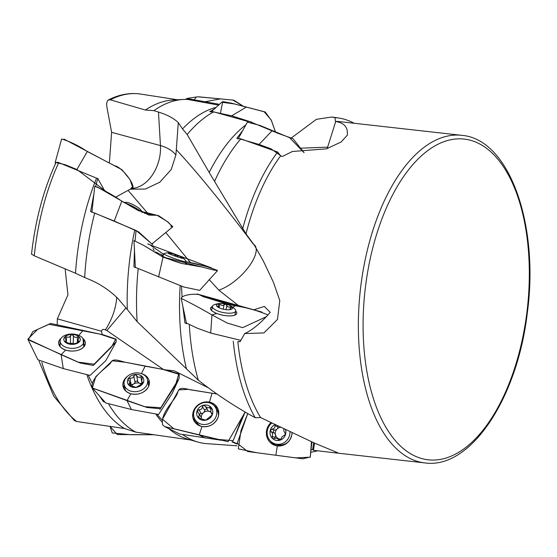 <?xml version="1.0" encoding="UTF-8"?>
<svg xmlns="http://www.w3.org/2000/svg" width="557" height="557" viewBox="0 0 557 557"><rect width="100%" height="100%" fill="white"/><g stroke="black" fill="none" stroke-linecap="round" stroke-linejoin="round"><path stroke-width="0.84" d="M237.846 341.594A164.823 83.404 96.4 0 0 260.62 417.604L314.496 443.094L337.723 452.737L334.256 452.744L424.866 462.909A164.823 83.404 -83.6 0 1 362.879 271.9A164.823 83.404 -83.6 0 1 461.628 135.323L339.631 121.635A164.823 83.404 96.4 0 0 335.377 121.37L335.732 121.461C342.868 122.707 346.719 126 347.29 131.327L347.464 134.982L341.183 141.965L326.479 148.858L292.383 151.483L282.448 156.447L280.637 155.849A164.823 83.404 96.4 0 0 245.999 233.849L254.375 245.268L263.203 260.711L273.452 282.336L279.781 300.55L277.47 319.481L263.893 332.933L244.746 333.552L239.935 341.873L238.507 341.344M334.256 452.744L313.431 450.3L312.672 449.61L311.015 449.464M218.636 105.141L187.577 99.431A170.045 86.05 96.4 0 0 183.364 99.459L173.011 100.03A168.311 85.172 96.4 0 0 145.384 110.035L110.342 99.828L108.385 99.975L107.417 100.789L106.603 103.602L106.812 106.665L111.616 132.315L109.402 162.289M57.225 324.244L57.329 318.827L67.94 294.82L65.134 268.878M87.066 375.411A168.311 85.172 96.4 0 0 124.462 428.514L76.741 421.517L74.283 420.472M31.505 254.312C35.251 220.607 43.383 190.076 55.909 162.735L57.392 162.226L58.729 162.609L96.549 178.149A168.311 85.172 96.4 0 0 75.501 273.236L34.262 255.809L31.533 254.069M108.859 404.486A170.045 86.05 96.4 0 0 135.762 432.135L124.462 428.514M99.369 395.721L103.31 401.534L105.155 402.272M88.403 375.613L92.184 383.313M183.364 99.459A170.045 86.05 96.4 0 0 153.899 110.641L145.384 110.035M93.806 194.372L90.596 211.556L94.704 213.066A170.045 86.05 96.4 0 0 84.664 277.518L75.501 273.236M96.549 178.149L97.774 178.505L95.672 186.379M245.999 233.849L209.181 172.419L187.173 134.502A170.045 86.05 -83.6 0 1 213.742 111.853L209.683 111.734L214.299 109.123M187.173 134.502L182.508 128.946A168.311 85.172 -83.6 0 1 216.269 107.334M237.038 445.809L206.898 443.664A170.045 86.05 -83.6 0 1 197.93 442.077A170.045 86.05 -83.6 0 1 183.016 434.829M162.233 420.096L157.527 414.958M197.93 442.077L187.96 439.222A168.311 85.172 -83.6 0 1 168.646 428.521M161.85 421.837A168.311 85.172 -83.6 0 1 156.218 414.812M260.62 417.604L255.224 417.715C235.298 406.847 216.325 394.328 198.306 380.159L137.14 321.688L127.288 309.483A168.311 85.172 -83.6 0 1 134.822 229.95L94.704 213.066M137.14 321.688A170.045 86.05 -83.6 0 1 138.164 268.829M135.63 267.639L133.931 266.907L134.509 248.714M135.079 240.652L136.096 230.431L134.822 229.95M153.899 110.641L158.473 112.061C166.968 114.651 173.575 118.161 178.296 122.582L175.915 154.957L171.236 169.516L159.768 182.209L145.412 189.032L130.094 189.213M182.508 128.946L178.296 122.582M190.668 440.002L135.762 432.135M127.288 309.483L117.729 298.287C109.374 290.225 100.156 284.063 90.095 279.788L84.664 277.518M214.654 181.192A170.045 86.05 -83.6 0 1 240.826 138.846L236.85 138.268L243.061 130.122M209.181 172.419A168.311 85.172 -83.6 0 1 245.874 124.824M237.143 443.769L232.332 441.59M237.101 444.047A168.311 85.172 -83.6 0 1 231.99 441.812M198.306 380.159A170.045 86.05 -83.6 0 1 189.352 325.281M186.699 323.708L184.917 322.9L182.828 306.099M182.055 296.735L181.533 286.841M186.477 368.971A168.311 85.172 -83.6 0 1 180.162 285.741M335.377 121.37L335.001 117.659L331.944 116.998L316.39 119.323L291.109 138.143M248.331 121.586L213.742 111.853M242.685 228.704A168.311 85.172 -83.6 0 1 277.671 152.019L240.826 138.846M317.622 450.759A168.311 85.172 -83.6 0 1 310.722 452.235M255.224 417.715A168.311 85.172 -83.6 0 1 233.258 341.163M335.001 117.659A168.311 85.172 -83.6 0 1 339.074 118.091A168.311 85.172 -83.6 0 1 354.092 123.257M280.637 155.849L277.671 152.019M253.588 309.873L264.338 306.42L270.222 312.345C261.115 322.809 252.62 329.876 244.746 333.552M136.096 230.431L152.507 244.474L152.952 243.061M240.109 306.837L218.866 290.204L209.195 279.551M246.591 234.769L253.254 244.029C264.38 250.566 242.448 281.654 218.866 290.204M165.714 232.464L190.612 262.765M128.04 190.341L148.336 214.006M97.774 178.505L104.521 190.557M125.952 307.951L106.86 330.545L163.459 369.493M116.698 297.306A34.464 15.854 -66.9 0 1 105.35 329.883L106.86 330.545M160.444 408.622L159.998 409.388M103.762 400.678L103.31 401.534M312.672 449.61L313.64 442.745M165.582 369.897L174.292 370.83L208.464 387.881M105.35 329.883C103.177 328.895 101.931 329.361 101.597 331.283L102.126 334.562M57.329 318.827L101.597 331.283M313.431 450.3L314.545 443.114M335.732 121.461L327.175 148.622M218.288 307.332L218.483 306.385L216.91 306.287A8.251 2.757 11.2 0 0 217.759 306.998A8.251 2.757 11.2 0 0 223.183 309.149A8.251 2.757 11.2 0 0 230.535 309.532A8.251 2.757 11.2 0 0 230.772 309.476A8.251 2.757 11.2 0 0 232.039 306.928A8.251 2.757 11.2 0 0 225.773 304.066A8.251 2.757 11.2 0 0 218.184 303.739A8.251 2.757 11.2 0 0 216.91 306.287L218.302 307.367M230.431 309.553L230.173 308.947L232.039 306.928L230.452 306.844L229.992 309.246M217.829 304.101L218.184 303.739A8.271 2.764 -168.8 0 1 219.479 303.509A8.271 2.764 -168.8 0 1 230.271 305.654A8.271 2.764 -168.8 0 1 230.389 309.574A8.271 2.764 -168.8 0 1 219.117 307.784A8.271 2.764 -168.8 0 1 218.163 303.725L222.48 305.556L225.773 304.066L227.541 306.628L229.018 307.088L230.452 306.844M218.184 303.739L218.483 306.385M217.822 304.164A11.892 3.969 -168.8 0 1 219.507 304.157M230.271 305.654A19.3 19.3 0 0 1 234.81 308.975A11.892 3.969 -168.8 0 1 235.729 310.987A11.892 3.969 -168.8 0 1 223.294 312.568A11.892 3.969 -168.8 0 1 212.405 306.357A11.892 3.969 -168.8 0 1 214.02 304.846A19.3 19.3 0 0 1 219.479 303.509M142.474 212.495A19.3 19.3 0 0 0 140.726 209.815A8.271 1.337 -151.6 0 0 134.314 205.345A8.271 1.337 -151.6 0 0 127.073 202.421A19.3 19.3 0 0 0 123.835 202.428M141.812 212.217A11.892 1.922 -151.6 0 0 124.51 202.839M168.597 253.372A8.251 0.696 19.5 0 0 174.801 255.99A8.251 0.696 19.5 0 0 181.972 258.218A8.251 0.696 19.5 0 0 183.399 258.406A8.251 0.696 19.5 0 0 182.891 257.8A8.251 0.696 19.5 0 0 176.687 255.183A8.251 0.696 19.5 0 0 169.523 252.955A8.251 0.696 19.5 0 0 168.019 252.962A8.251 0.696 19.5 0 0 168.597 253.372M182.306 258.33L182.891 257.8L181.143 258.016M173.937 255.67L176.687 255.183L178.038 257.097M180.357 257.8L181.248 257.717M169.523 252.955L169.349 253.63L169.523 252.955L171.855 254.862M168.827 253.867L169.349 253.63M169.502 252.948A8.271 0.703 -160.5 0 1 177.648 255.531A8.271 0.703 -160.5 0 1 183.462 258.183A8.271 0.703 -160.5 0 1 175.511 256.248A8.271 0.703 -160.5 0 1 168.117 252.753A8.271 0.703 -160.5 0 1 169.502 252.948M183.462 258.183A19.3 19.3 0 0 1 186.184 261.525A11.892 1.01 -160.5 0 1 186.212 261.651A11.892 1.01 -160.5 0 1 174.668 258.636A11.892 1.01 -160.5 0 1 163.793 253.72A11.892 1.01 -160.5 0 1 163.897 253.637A19.3 19.3 0 0 1 168.117 252.753M275.339 424.824L274.552 427.957L270.312 430.234A8.251 7.889 -72.8 0 0 272.262 438.164A8.251 7.889 -72.8 0 0 279.851 440.204A8.251 7.889 -72.8 0 0 285.553 434.328A8.251 7.889 -72.8 0 0 285.567 429.893M275.081 424.692A8.251 7.889 -72.8 0 0 270.312 430.234L272.638 433.652L272.262 438.164L273.188 438.596L276.836 438.206L279.544 440.253L281.09 438.825L282.044 436.827L285.553 434.328L283.952 431.139L283.771 429.008M285.595 429.907A8.271 7.916 107.2 0 1 277.894 440.524A8.271 7.916 107.2 0 1 270.291 430.227A8.271 7.916 107.2 0 1 275.054 424.678M289.974 432.058A11.892 11.377 107.2 0 1 275.04 443.832A11.892 11.377 107.2 0 1 267.569 429.524A11.892 11.377 107.2 0 1 271.816 423.083M288.617 441.485A11.892 11.377 107.2 0 1 277.198 444.5L275.04 443.832M275.081 425.833L277.999 426.732A3.363 3.217 107.2 0 1 274.761 430.074A1.49 1.427 107.2 0 0 274.009 432.838A3.363 3.217 107.2 0 1 275.116 437.342A1.49 1.427 107.2 0 0 274.921 438.164M277.999 426.732A1.49 1.427 107.2 0 1 278.11 426.196M280.415 427.337A5.96 5.702 -72.8 0 0 280.986 439.167M276.836 438.206L279.537 439.041A3.363 3.217 107.2 0 1 280.672 439.675M197.394 411.734L197.839 412.222L197.255 410.453A8.271 7.492 149.4 0 1 211.075 407.376A8.271 7.492 149.4 0 1 205.909 420.152A8.271 7.492 149.4 0 1 197.234 410.446L200.917 409.43L202.149 408.135L202.47 406.673L204.739 410.502A3.363 3.043 149.4 0 1 203.521 412.646A5.96 5.396 -30.6 0 0 201.362 417.973A3.363 3.043 149.4 0 0 201.007 416.984L198.87 413.371L199.288 414.958L198.431 417.938A8.251 7.464 -30.6 0 0 205.888 420.131A8.251 7.464 -30.6 0 0 212.217 414.861A8.251 7.464 -30.6 0 0 211.04 407.376A8.251 7.464 -30.6 0 0 203.59 405.183A8.251 7.464 -30.6 0 0 197.255 410.453A8.251 7.464 -30.6 0 0 198.431 417.938L204.579 419.825M204.544 419.776L205.888 420.131L212.217 414.861L211.869 413.489L212.335 414.276M202.47 406.673L203.59 405.183L207.524 407.87L211.04 407.376L210.845 412.173L212.196 413.781M198.87 413.371L197.839 412.222M194.435 410.3A11.892 10.764 149.4 0 1 204.558 402.523A11.892 10.764 149.4 0 1 215.455 407.418A11.892 10.764 149.4 0 1 210.706 422.735A11.892 10.764 149.4 0 1 194.992 419.532A11.892 10.764 149.4 0 1 194.435 410.3M215.455 407.418L217.133 410.251A11.892 10.764 149.4 0 1 218.497 415.807M200.889 426.237A11.892 10.764 149.4 0 1 196.67 422.373L194.992 419.532M210.831 412.117A5.96 5.396 -30.6 0 0 203.521 412.646A3.363 3.043 149.4 0 1 201.147 413.496A1.49 1.351 149.4 0 0 199.601 414.603M210.741 411.435A3.363 3.043 149.4 0 1 207.601 410.063L205.359 406.269M204.739 410.502A1.49 1.351 149.4 0 1 207.371 409.673M130.491 385.723L129.823 382.255L128.813 385.047A8.251 6.461 -10.9 0 0 136.131 387.387A8.251 6.461 -10.9 0 0 142.954 383.272A8.251 6.461 -10.9 0 0 142.411 376.804A8.251 6.461 -10.9 0 0 135.086 374.471A8.251 6.461 -10.9 0 0 128.263 378.586A8.251 6.461 -10.9 0 0 128.813 385.047L136.131 387.387L142.954 383.272L142.683 382.234L142.898 383.362M142.655 377.333L142.411 376.804L141.701 381.197L142.954 383.272M129.823 382.255L128.173 379.491L128.263 378.586A8.271 6.482 169.1 0 1 142.439 376.804A8.271 6.482 169.1 0 1 136.152 387.4A8.271 6.482 169.1 0 1 128.242 378.579L132.768 377.855L135.086 374.471L137.885 377.061L139.522 377.354L140.796 376.79L142.021 383.188A1.49 1.17 169.1 0 1 142.077 383.174M142.411 376.804L140.796 376.79M128.583 384.608L128.813 385.047M125.276 378.913A11.892 9.316 169.1 0 1 137.683 372.891A11.892 9.316 169.1 0 1 147.549 380.048A11.892 9.316 169.1 0 1 137.628 391.439A11.892 9.316 169.1 0 1 124.197 384.532A11.892 9.316 169.1 0 1 125.276 378.913M147.549 380.048L148.454 384.783A11.892 9.316 169.1 0 1 148.58 386.495M125.624 390.91A11.892 9.316 169.1 0 1 125.102 389.266L124.197 384.532M133.798 375.829L135.031 382.22A3.363 2.639 169.1 0 1 133.617 383.982A3.363 2.639 169.1 0 1 131.153 384.56A1.49 1.17 169.1 0 0 130.296 384.699M142.021 383.188A3.363 2.639 169.1 0 1 137.864 381.865A1.49 1.17 169.1 0 0 135.031 382.22M141.478 384.337A5.96 4.672 -10.9 0 0 133.617 383.982A5.96 4.672 -10.9 0 0 131.682 385.813M66.046 342.555L66.074 340.522L64.988 341.907A8.251 4.971 0.8 0 0 72.166 344.372A8.251 4.971 0.8 0 0 79.261 341.88A8.251 4.971 0.8 0 0 79.115 336.901A8.251 4.971 0.8 0 0 71.93 334.437A8.251 4.971 0.8 0 0 64.842 336.929A8.251 4.971 0.8 0 0 64.988 341.907L72.166 344.372L77.611 342.736L79.261 341.88L78.997 341.239L78.99 342.116M79.324 337.479L79.115 336.901L77.994 340.39L79.261 341.88M64.654 337.445L64.842 336.929L69.277 337.215L71.93 334.437L74.457 337.076L76.086 337.403L77.451 336.908L77.367 342.806M79.115 336.901L77.451 336.908M64.842 336.929L66.074 340.522M65.162 342.061L65.169 341.267L64.988 341.907M64.821 336.922A8.271 4.985 -179.2 0 1 79.143 336.901A8.271 4.985 -179.2 0 1 72.187 344.386A8.271 4.985 -179.2 0 1 64.821 336.922M61.632 337.619A11.892 7.164 -179.2 0 1 69.019 334.228A19.3 19.3 0 0 1 75.223 334.311A11.892 7.164 -179.2 0 1 83.912 341.35A11.892 7.164 -179.2 0 1 71.93 348.355A11.892 7.164 -179.2 0 1 60.135 341.023A11.892 7.164 -179.2 0 1 61.632 337.619M70.502 335.523L70.391 343.892A3.363 2.026 -179.2 0 1 70.342 343.989M73.475 344.205A3.363 2.026 -179.2 0 1 73.252 343.878A1.49 0.898 -179.2 0 0 71.804 343.237A1.49 0.898 -179.2 0 0 70.391 343.892M150.272 434.091L150.286 434.738L150.272 434.091M112.236 432.949L130.951 434.732L154.79 434.745L117.262 434.551L110.098 426.509L112.236 432.949M105.705 360.762L90.053 375.418L63.254 368.588L37.848 359.738L27.85 339.157L61.124 354.677L65.629 350.088C73.169 352.059 79.226 351.021 83.794 346.976L82.993 338.517M61.152 338.196L60.205 339.095C57.044 343.606 58.854 347.276 65.629 350.088L61.124 354.677L77.952 362.113L94.112 364.187L116.148 341.859L116.148 339.464L99.981 334.109L49.037 324.313L37.702 329.319L27.85 339.15M83.035 338.579A13.375 8.056 -179.2 0 1 85.346 343.641A13.375 8.056 -179.2 0 1 71.888 351.091A13.375 8.056 -179.2 0 1 58.638 343.279A13.375 8.056 -179.2 0 1 61.089 338.28M82.882 330.6L78.885 335.391M61.124 354.677L63.254 368.588M172.113 393.486L158.606 414.464L131.417 409.52L105.746 402.955L92.476 388.09L127.038 400.622L130.839 393.792C138.575 395.212 144.409 392.957 148.357 387.031C150.843 380.709 148.538 376.233 141.443 373.615L145.133 366.179L125.945 362.363C121.12 361.584 112.799 357.343 110.92 362.544C107.849 367.223 90.791 376.811 92.023 387.484L92.476 388.09M127.428 376.344L123.926 380.375C121.44 386.697 123.745 391.167 130.839 393.792L127.038 400.622L131.417 409.52M141.784 373.74A13.375 10.479 169.1 0 1 149.394 382.095A13.375 10.479 169.1 0 1 138.122 393.994A13.375 10.479 169.1 0 1 123.236 387.122A13.375 10.479 169.1 0 1 127.212 376.539M127.045 400.636L144.486 406.666L160.806 407.717L179.145 378.335L179.201 374.367L162.484 369.312L145.133 366.179M221.206 440.253L180.092 434.077M244.384 413.83L241.634 418.718L233.494 439.877M193.182 411.797C191.657 419.365 194.581 424.281 201.968 426.544C209.801 427.344 215.232 424.114 218.26 416.845C219.785 409.277 216.861 404.361 209.474 402.098C201.641 401.298 196.21 404.528 193.182 411.797M209.467 402.133A13.375 12.108 149.4 0 1 218.017 409.137A13.375 12.108 149.4 0 1 211.89 424.74A13.375 12.108 149.4 0 1 195.263 422.61A13.375 12.108 149.4 0 1 195.02 408.107A13.375 12.108 149.4 0 1 209.467 402.133M199.211 434.996L201.968 426.544L199.204 435.003L217.334 439.369L233.111 440.657L245.15 412.041L228.015 441.694L173.763 428.709L162.505 419.226L178.874 389.879L188.217 389.357L217.028 394.036L192.555 390.144C187.688 389.705 178.867 385.353 177.746 392.372C175.302 400.789 159.922 412.445 162.686 424.928L164.6 426.558L199.218 435.003L205.073 438.053M212.022 393.277L209.474 402.098M311.92 442.042L310.855 450.885M270.932 422.652L266.455 431.062C266.086 439.208 269.706 444.166 277.33 445.934C285.177 446.122 290.044 442.237 291.938 434.286L292.056 433.067A13.375 12.79 107.2 0 1 278.159 445.976A13.375 12.79 107.2 0 1 266.956 437.022A13.375 12.79 107.2 0 1 270.967 422.666M277.33 445.934L275.868 455.264L277.33 445.934M238.312 448.845L256.666 452.702L302.82 458.808L310.305 456.977L311.474 441.861L310.284 457.186L295.725 457.889L247.677 451.511L237.219 443.226L247.761 413.552L240.979 430.658L238.312 448.845M105.955 191.406L76.908 169.523L65.072 164.684L55.227 162.331L55.428 163.779M55.227 162.331L61.646 138.978C70.224 141.596 78.774 145.774 87.31 151.518L114.582 165.756C121.266 166.724 133.443 182.042 133.06 187.591L115.508 197.289M87.31 151.518L76.908 169.523M151.776 243.848L138.602 231.858L114.234 221.059L92.232 212.154M91.877 212.377L94.746 186.233C103.539 189.798 112.556 194.776 121.795 201.181L148.928 215.12L157.046 215.274L166.975 221.31L172.823 226.741L152.165 243.75M121.795 201.181L114.234 221.059M165.554 257.689L212.635 269.776L217.508 270.618L199.691 290.357L183.81 287.008L135.337 267.339L133.972 240.582L143.894 245.533L163.006 257.139L181.909 263.51M163.201 255.398L162.184 255.997M186.63 264.443L185.613 263.336A13.375 1.135 -160.5 0 1 186.839 264.324A13.375 1.135 -160.5 0 1 186.595 264.436M182.146 263.572A13.375 1.135 -160.5 0 1 165.234 257.543M162.282 256.046A13.375 1.135 -160.5 0 1 161.627 255.405A13.375 1.135 -160.5 0 1 163.194 255.405M217.508 270.618L217.293 270.361C207.907 266.692 197.408 263.788 185.787 261.644M163.006 257.139L158.592 277.066M240.805 340.348L210.699 333.058L197.317 328.205L186.393 323.067L181.164 298.343C190.8 303.092 201.063 308.613 211.952 314.907L216.743 313.48C223.97 315.965 230.013 316.529 234.866 315.171L235.702 311.105A13.375 4.463 -168.8 0 1 236.732 313.528A13.375 4.463 -168.8 0 1 222.772 315.192A13.375 4.463 -168.8 0 1 210.504 308.32A13.375 4.463 -168.8 0 1 212.377 306.496M212.412 306.454C208.896 308.334 210.337 310.681 216.743 313.48L211.952 314.907L227.131 323.004L242.706 327.648L266.49 316.641M267.917 315.067L267.785 314.872C258.023 310.743 247.266 307.722 235.507 305.8C224.937 303.969 210.852 298.691 202.832 296.644C200.597 292.348 181.686 294.402 181.164 298.343M235.507 305.8L232.694 307.172M211.952 314.907L210.699 333.058M219.5 104.34L187.152 98.561L185.272 99.397M187.145 98.415L197.61 96.807L220.44 98.888L205.561 101.625M220.419 98.895L232.917 100.093L243.924 106.61L233.829 100.183L199.079 96.841M251.757 122.199L231.705 115.828L211.597 111.511L221.742 102.223L234.344 103.943L264.206 111.783L271.203 120.02L275.562 132.274L271.468 120.611L265.264 111.999L231.663 103.212L222.737 101.597L220.544 112.716M246.117 107.216L231.705 115.828M281.236 156.051L270.981 148.796L259.054 144.458L238.473 138.484M238.027 139.055L247.405 122.108L260.015 125.457L289.577 137.67L304.066 152.688L293.003 138.693L278.089 133.346L249.933 121.663M272.095 130.777L259.054 144.458M50.659 323.443L32.835 331.582L28.268 339.77L80.145 363.004L93.304 365.441L111.268 347.234L115.835 339.039L103.268 334.813L50.659 323.443M112.305 360.811L95.748 376.713L92.385 387.992L147.041 407.494L160.388 408.747L175.476 385.152L178.832 373.858L165.819 369.939L125.701 362.308L112.305 360.811M64.027 139.104L121.899 169.669L129.997 179.563L132.803 187.716L131.174 187.625M97.092 186.874L138.498 210.671L158.668 215.719L168.249 222.236L172.378 226.803M172.371 226.803L170.776 226.365M154.178 250.469L153.008 248.582M150.954 245.574L163.598 254.264M149.61 244.509L148.155 244.05M147.709 243.938L211.632 267.952M209.655 267.339L186.184 261.741M163.222 255.336L159.657 253.908M158.877 253.588L155.542 251.945M259.834 311.447L204.28 296.978L197.728 294.061M197.157 294.012L261.874 312.059M194.344 99.578L196.001 97.524M41.817 362.294A170.059 86.056 96.4 0 0 76.741 421.517M177.579 99.78L140.824 94.091A170.059 86.056 96.4 0 0 110.342 99.828M58.729 162.609A170.059 86.056 96.4 0 0 34.262 255.809M367.516 272.798A161.377 81.663 96.4 0 0 462.345 449.952A161.377 81.663 96.4 0 0 508.743 175.594A161.377 81.663 96.4 0 0 367.516 272.798M175.915 154.957A64.313 38.642 -30.4 0 0 160.458 145.586A34.464 23.749 -74.8 0 1 131.57 188.405M253.254 244.029C222.863 203.653 197.213 172.21 176.304 149.701M111.616 132.315L160.458 145.586L158.473 112.061M327.634 147.152L301.253 148.162M224.109 304.582L223.204 309.149M219.799 304.394L219.124 307.77M226.887 305.222L226.017 309.629M175.044 255.259L174.787 255.983M170.971 253.999L170.818 254.431M177.725 256.227L177.481 256.916M271.844 429.168L274.761 430.074M271.092 431.933L274.009 432.838M272.199 436.437L275.116 437.342M278.423 439.598L280.087 440.114M198.877 409.667L201.147 413.496M198.508 416.476L199.691 418.467M209.467 407.299L210.971 409.827M129.92 378.161L131.153 384.56M128.973 383.961L129.252 385.388M136.632 375.467L137.864 381.865M66.478 336.943L66.401 342.687M73.371 335.509L73.252 343.878M83.877 343.989A13.02 7.847 -179.2 0 1 84.72 345.625M59.209 345.277A13.02 7.847 -179.2 0 1 60.1 343.669M147.619 380.431A13.02 10.207 169.1 0 1 149.373 383.676M123.842 388.577A13.02 10.207 169.1 0 1 124.267 384.915M148.385 384.407A12.038 9.434 169.1 0 1 148.823 385.917M125.186 390.457A12.038 9.434 169.1 0 1 125.033 388.89M214.139 405.677A13.02 11.788 149.4 0 1 218.358 410.147M195.987 423.39A13.02 11.788 149.4 0 1 194.101 417.555M216.645 409.43A12.038 10.896 149.4 0 1 218.769 413.663M198.877 425.444A12.038 10.896 149.4 0 1 196.182 421.552M278.876 445.997A13.02 12.456 107.2 0 1 270.632 441.207M284.328 444.751A12.038 11.516 107.2 0 1 275.973 444.124M74.339 420.514L53.771 396.208L39.039 361.11M140.824 94.091C129.899 92.476 119.038 94.46 108.239 100.044M339.074 118.091L331.951 116.998M461.628 135.323C509.537 138.909 539.538 225.307 527.221 313.619C517.209 398.603 470.47 469.558 424.866 462.909M212.405 306.357L211.576 310.5M235.729 310.987L234.908 315.137M163.793 253.72L162.86 256.359M186.212 261.651L185.307 264.213M212.259 414.749L211.096 412.779M212.419 409.66L211.2 407.599M142.237 383.989L141.701 381.197M60.135 341.023L60.059 346.558M83.912 341.35L83.842 346.886M77.966 342.625L77.994 340.39M105.739 360.776L116.155 341.852M172.134 393.493L179.152 378.321M164.607 426.565L180.022 434.188M233.529 439.898L233.118 440.65M311.078 448.956L310.305 456.97M144.5 213.317L157.046 215.274M162.637 256.269L165.798 257.794M151.051 249.801L143.894 245.533M202.407 267.102L181.714 263.454"/></g></svg>
